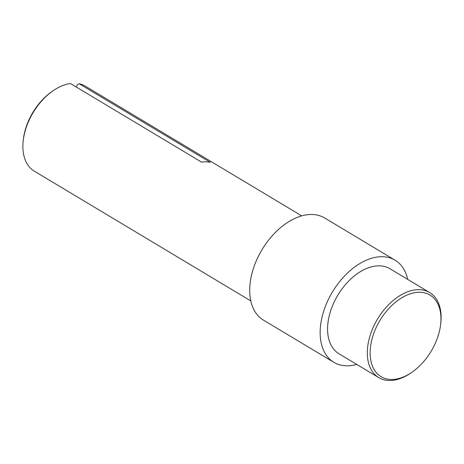 <?xml version="1.0" encoding="UTF-8"?>
<svg xmlns="http://www.w3.org/2000/svg" width="464" height="464" viewBox="0 0 464 464"><rect width="100%" height="100%" fill="white"/><g stroke="black" fill="none" stroke-linecap="round" stroke-linejoin="round"><path stroke-width="0.7" d="M301.728 215.876L85.272 86.136A49.561 31.123 120.9 0 0 79.153 83.735L210.296 162.342A49.561 31.123 120.9 0 0 206.039 161.837A49.561 31.123 120.9 0 0 201.533 162.11L70.389 83.503A49.561 31.123 120.9 0 0 53.302 90.625A49.561 31.123 120.9 0 0 23.2 140.847A49.561 31.123 120.9 0 0 34.313 171.158L250.769 300.898M420.036 292.279A47.577 29.876 120.9 0 0 373.213 335.02A47.577 29.876 120.9 0 0 391.03 379.471A47.577 29.876 120.9 0 0 411.765 372.372A47.577 29.876 120.9 0 0 440.661 324.162A47.577 29.876 120.9 0 0 420.036 292.279M411.765 372.372L410.698 373.102A49.561 31.123 -59.1 0 1 389.105 380.497A49.561 31.123 -59.1 0 1 378.728 377.592A49.561 31.123 -59.1 0 1 373.584 326.511A49.561 31.123 -59.1 0 1 419.317 289.669A49.561 31.123 -59.1 0 1 429.687 292.569A49.561 31.123 -59.1 0 1 440.8 322.88L440.661 324.162M429.687 292.569L389.946 268.749A49.561 31.123 120.9 0 0 379.575 265.849A49.561 31.123 120.9 0 0 333.842 302.69A49.561 31.123 120.9 0 0 338.987 353.771L378.728 377.592M407.711 279.398A59.537 37.387 120.9 0 0 395.073 260.2A59.537 37.387 120.9 0 0 382.614 256.714A59.537 37.387 120.9 0 0 327.683 300.968A59.537 37.387 120.9 0 0 333.86 362.326A59.537 37.387 120.9 0 0 346.324 365.812A59.537 37.387 120.9 0 0 356.752 364.42M333.86 362.326L263.407 320.102A59.537 37.387 -59.1 0 1 257.23 258.744A59.537 37.387 -59.1 0 1 312.162 214.484A59.537 37.387 -59.1 0 1 324.62 217.97L395.073 260.2M23.2 140.847L23.339 139.565A47.577 29.876 -59.1 0 1 52.235 91.356L53.302 90.625M79.153 83.735L77.215 84.779L76.432 87.128"/></g></svg>
